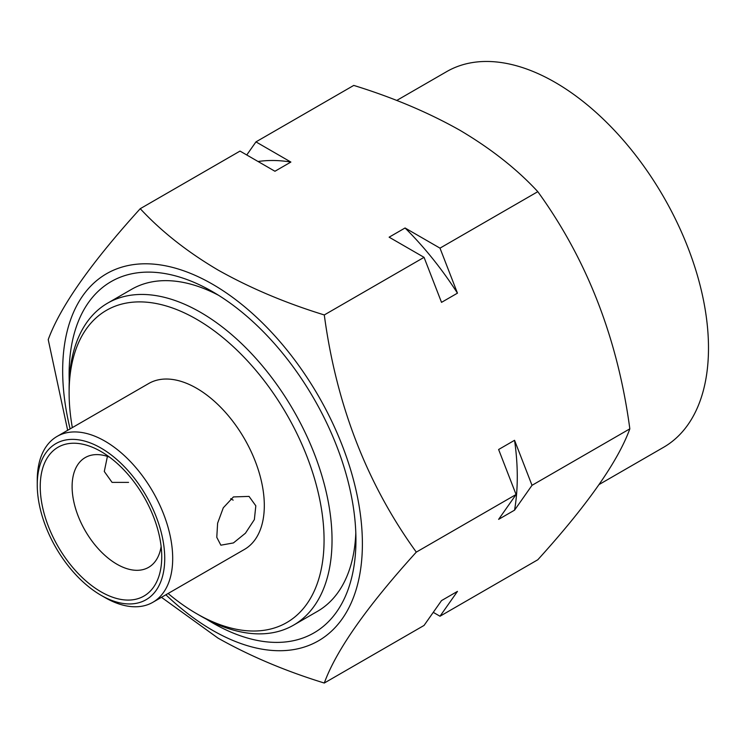 <?xml version="1.0" encoding="UTF-8"?>
<svg xmlns="http://www.w3.org/2000/svg" width="745" height="745" viewBox="0 0 745 745"><rect width="100%" height="100%" fill="white"/><g stroke="black" fill="none" stroke-linecap="round" stroke-linejoin="round"><path stroke-width="1.12" d="M599.176 484.483L663.572 447.307A216.897 125.225 -120 0 0 696.817 273.499A216.897 125.225 -120 0 0 555.118 82.369A216.897 125.225 -120 0 0 446.674 71.622L396.703 100.473M246.753 154.979L255.954 141.885L353.763 85.414C393.081 97.567 428.505 112.542 460.019 130.328C491.151 148.776 517.077 169.227 537.806 191.67C587.088 259.735 617.763 338.789 629.832 428.841C617.922 461.583 587.246 505.222 537.806 559.756L439.997 616.236L433.255 612.343M165.884 594.78A211.934 122.357 -120 0 0 212.53 630.298A211.934 122.357 -120 0 0 362.387 543.775A211.934 122.357 -120 0 0 212.53 284.217A211.934 122.357 -120 0 0 70.114 428.897M161.479 597.322L218.034 638.13C249.994 656.094 285.41 671.068 324.289 683.035C336.191 650.301 366.866 606.663 416.306 552.12C367.024 484.054 336.349 405.001 324.289 314.949C285.41 302.982 249.994 288.008 218.034 270.035C187.219 251.838 161.292 231.388 140.246 208.693C90.965 263.004 60.289 306.642 48.22 339.608L67.665 430.303M206.421 619.179A202.817 117.095 -120 0 0 212.53 622.857A202.817 117.095 -120 0 0 355.942 540.06A202.817 117.095 -120 0 0 212.53 291.668L212.53 291.658A202.817 117.095 -120 0 0 69.248 381.589M218.639 295.337A185.915 107.336 -120 0 0 131.52 289.358L107.625 303.15A185.915 107.336 60 0 1 200.582 312.36A185.915 107.336 60 0 1 322.026 476.185A185.915 107.336 60 0 1 293.53 625.167A185.915 107.336 60 0 1 200.582 615.957A185.915 107.336 60 0 1 200.573 615.957L196.596 613.657A180.281 104.086 -120 0 0 324.066 540.06A180.281 104.086 -120 0 0 196.596 319.26A180.281 104.086 -120 0 0 69.117 392.857A180.281 104.086 -120 0 0 72.34 427.602M230.829 498.712A69.015 39.848 -120 0 0 232.403 499.737M100.985 591.8A85.917 49.598 60 0 1 40.239 486.578A85.917 49.598 60 0 1 100.985 451.507L100.985 451.507A85.917 49.598 60 0 1 161.74 556.729A85.917 49.598 60 0 1 100.985 591.8M109.562 457.16A63.381 36.589 -120 0 0 85.237 457.57A63.381 36.589 -120 0 0 75.515 508.351A63.381 36.589 -120 0 0 116.918 564.207A63.381 36.589 -120 0 0 148.609 567.345A63.381 36.589 -120 0 0 161.134 546.476M128.559 482.378L112.076 482.387L104.291 471.483L107.41 456.396M233.436 542.928L245.45 533.197L254.362 519.6L255.824 505.808L249.035 496.403L233.436 496.924L223.295 507.783L217.615 523.176L216.786 537.331L220.865 545.191L233.436 542.928M104.971 597.555L100.985 595.255A90.136 52.038 -120 0 0 164.729 558.452A90.136 52.038 -120 0 0 100.985 448.062A90.136 52.038 -120 0 0 37.25 484.855A90.136 52.038 -120 0 0 100.985 595.255L104.971 597.555A95.77 55.298 60 0 0 152.855 602.295A95.77 55.298 60 0 0 167.541 525.551A95.77 55.298 60 0 0 104.971 441.161A95.77 55.298 60 0 0 57.086 436.412A95.77 55.298 60 0 0 37.25 480.255L37.25 484.855M152.855 602.295L244.481 549.4A95.77 55.298 -120 0 0 259.158 472.656A95.77 55.298 -120 0 0 196.596 388.257A95.77 55.298 -120 0 0 148.711 383.517L57.086 436.412M293.53 625.167L317.435 611.366A185.915 107.336 -120 0 0 355.812 532.926M69.117 392.857L69.117 388.257A185.915 107.336 60 0 1 107.625 303.15M168.109 593.486A180.281 104.086 -120 0 0 196.596 613.657L200.573 615.957M233.166 500.128A63.381 36.589 60 0 1 230.717 498.805M439.997 616.236L457.458 591.39L441.524 600.591L424.054 625.437L324.289 683.035M629.832 428.841L532.014 485.321L514.553 510.157L498.619 519.358L516.08 494.512L416.306 552.12M516.08 494.512L498.619 449.505L514.553 440.304L532.014 485.321M537.806 191.67L439.997 248.141L457.458 293.158L441.524 302.358L424.054 257.342L324.289 314.949M424.054 257.342L389.132 237.18L405.066 227.979L439.997 248.141M255.954 141.885L290.876 162.056L274.942 171.257L240.02 151.086L140.246 208.693M514.553 440.304A239.434 138.235 60 0 1 514.553 510.157M405.066 227.979A239.434 138.235 60 0 1 457.458 293.158M258.049 161.507A239.434 138.235 60 0 1 290.876 162.056"/></g></svg>

